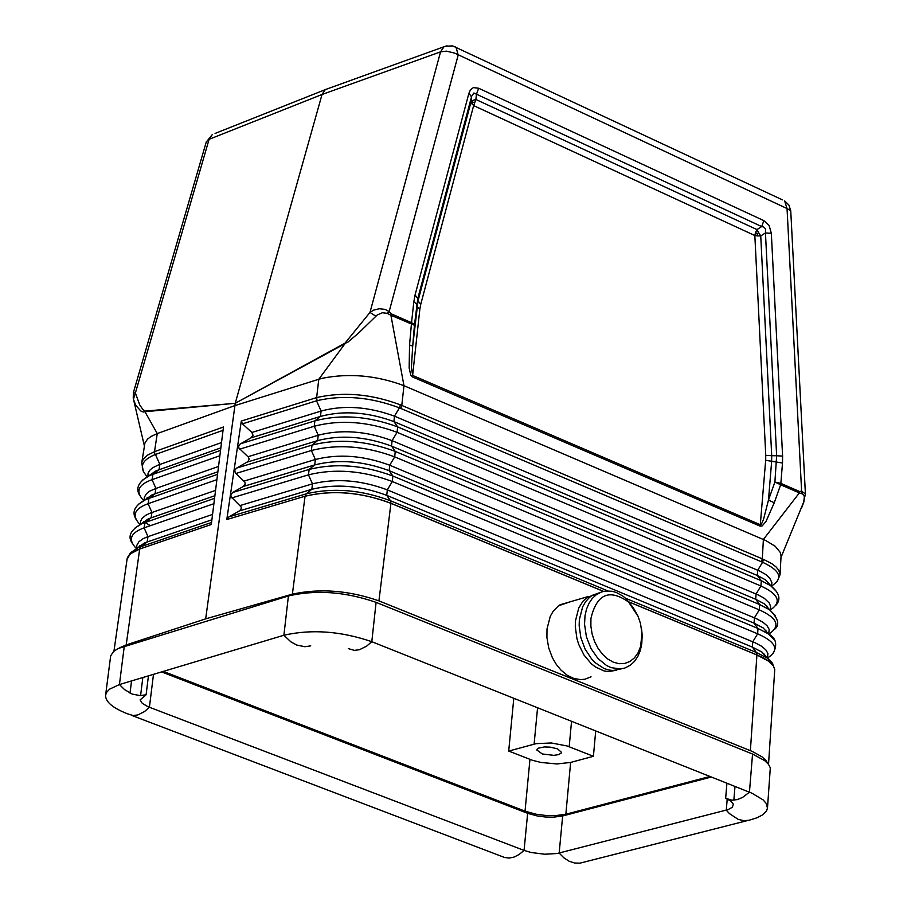 <?xml version="1.0" encoding="UTF-8"?>
<svg xmlns="http://www.w3.org/2000/svg" width="911" height="911" viewBox="0 0 911 911"><rect width="100%" height="100%" fill="white"/><g stroke="black" fill="none" stroke-linecap="round" stroke-linejoin="round"><path stroke-width="1.37" d="M328.267 88.526L325.25 89.654L322.038 94.493L235.243 403.288L144.951 411.726L145.191 411.089L235.243 403.288L205.67 618.854L292.374 594.166C319.955 588.164 348.811 590.396 378.93 600.873L752.361 751.461L762.017 756.836L766.117 760.639L767.848 763.52M137.14 548.183L144.393 543.036L138.028 547.784L141 546.668L147.115 542.022L211.899 519.771M126.948 559.548L129.886 554.343L133.997 551.44L139.702 549.037L141 546.668L211.557 522.458M113.955 651.16L127.187 558.397L130.478 552.772L138.028 547.784M205.67 618.854L126.185 644.931L119.466 647.858M133.325 392.823L135.386 392.994L133.439 399.212L135.739 405.315L140.795 410.975L143.221 412.023L144.951 411.726L157.25 433.568L234.56 405.714L318.782 379.272L344.996 343.686L235.243 403.288L345.041 343.105L347.319 342.604L358.365 333.267L377.234 314.967L382.324 312.758L387.198 313.327L389.145 311.596L385.171 309.376L379.238 308.749L373.556 310.161L369.968 312.427L375.81 316.174M141.683 463.118L144.963 442.894L147.502 439.17L150.964 436.506L157.25 433.568L154.506 451.674L154.972 454.635C141.296 460.317 138.723 467.65 147.263 476.647M154.95 451.503L223.457 426.997L211.306 524.497L139.702 549.037L126.185 644.931M143.38 471.556L141.706 462.947L143.232 459.224L147.605 455.079L154.506 451.674L154.972 454.635M472.729 100.415L471.01 102.009L473.64 105.619L475.895 99.493L472.729 100.415L471.75 103.843M133.245 398.187L133.359 392.721L206.319 141.786L209.097 139.315L322.038 94.493L440.56 51.859L369.968 312.427L345.041 343.105M411.453 323.394L413.594 323.906L411.544 322.676L409.551 345.007L412.694 346.123L411.396 367.748L412.694 375.469L760.378 524.747L761.414 524.132L763.555 519.224L768.485 500.037L771.628 461.626L771.708 455.694L765.752 455.352L765.673 460.294L782.503 463.027L780.852 483.365L774.897 482.033L780.647 484.766L780.852 483.365L799.551 491.496L799.357 492.897L802.318 493.899L801.612 491.12L805.415 494.013M163.308 671.396L525.032 811.166L536.18 814.229L545.769 815.47L555.232 815.652L565.845 814.229L570.639 762.427L556.985 763.953L541.066 762.473L532.445 760.286L508.702 751.063L513.804 698.27M758.647 232.658L756.984 229.583L755.526 232.476L754.843 235.539L757.553 235.915L760.742 235.938L758.647 232.658L757.132 233.683L755.526 232.476M468.903 93.275L415.063 294.97L417.785 298.512L471.693 96.19L473.891 93.002L761.698 226.577L763.851 220.633L769.146 225.552L771.344 233.341L765.456 232.931L765.604 228.968L763.498 226.919L761.698 226.577L756.984 229.583L475.895 99.493L476.407 94.38L478.674 88.253L473.413 87.593L470.486 89.768L468.903 93.275L471.534 96.896L471.01 102.009L418.035 300.801L417.785 298.512L414.448 325.25L413.594 323.906M126.959 559.468L127.916 556.837L130.751 553.615L139.702 549.071M147.901 476.328L148.06 473.287L149.575 470.452L152.41 467.901L158.138 465.054L159.869 464.473L159.004 469.791L220.861 447.87M144.2 500.253L144.325 497.224L146.569 493.534L149.78 491.097L155.929 488.444L152.057 479.676L152.934 474.335L159.004 469.791L155.815 470.953L149.552 475.576L220.542 450.398M221.521 442.575L159.869 464.473L155.451 454.452L223.047 430.322M136.764 548.342L136.798 545.359L138.916 541.715L143.323 538.56L148.003 536.647L144.109 527.845L144.997 522.47L151.089 517.858L214.894 495.709M140.488 524.258L140.567 521.251L141.991 518.45L145.908 515.159L150.269 513.098L151.966 512.506L151.089 517.858L148.22 518.928L141.9 523.62L214.563 498.351M140.009 524.485C131.503 515.683 134.19 508.759 148.094 503.715L148.971 498.363L155.052 493.785L217.877 471.739M218.549 466.432L155.929 488.444L155.052 493.785L152.023 494.901L145.737 499.558L217.558 474.335M772.699 663.618L767.142 658.027L756.346 652.47L756.927 654.918L629.444 602.091M607.785 590.863L390.477 500.765L390.944 503.259C361.109 492.042 332.481 489.697 305.06 496.222L306.221 493.842L311.847 489.287L239.32 510.946L228.843 516.924L226.793 519.543L305.06 496.222L292.374 594.166M625.641 598.276L756.346 652.47L752.384 647.117L752.759 641.788L757.633 633.794L392.334 481.52L387.3 489.867L386.765 495.368L390.477 500.765C361.246 489.765 333.164 487.453 306.221 493.842L228.843 516.924M767.426 658.186L767.916 653.426L765.73 649.737L761.448 646.161L755.208 642.813L387.3 489.867C361.155 480.097 336.216 478.093 312.484 483.855L311.847 489.287C335.647 483.547 360.619 485.574 386.765 495.368L752.384 647.117L761.903 652.037L772.323 663.06L774.794 669.676L773.416 665.964L770.342 662.456L763.669 657.981L756.916 654.975L768.93 661.352L773.416 666.009L774.749 669.539L768.531 764.363M763.589 559.434L771.56 563.51L775.933 566.813L778.768 570.206L780.044 574.716L781.057 556.211L780.328 552.51L775.261 546.315L765.764 540.53L403.972 385.695C376.573 375.423 349.357 372.952 322.346 378.27L318.782 379.272L316.629 397.595L317.062 400.646C343.276 394.679 370.731 397.082 399.439 407.866L394.452 416.156C368.317 406.613 343.868 404.905 321.093 411.055L251.88 432.463L242.463 423.843L241.301 421.053L316.629 397.595C343.39 391.514 371.301 393.928 400.35 404.848L399.439 407.866L762.564 562.269L763.589 559.434L762.302 558.842L763.384 539.471L799.357 492.897L780.647 484.766L774.248 502.77L768.485 500.037L774.897 482.033L776.639 455.762L782.595 456.104L771.344 233.341M771.833 585.819C783.437 578.348 780.351 570.491 762.564 562.269L757.736 570.206L757.36 575.49L761.3 580.728L760.936 586.012L756.073 593.983L755.709 599.279L759.649 604.551L769.499 609.732L775.124 615.38M802.318 493.899L803.559 494.639L804.379 496.859L803.718 501.938L780.989 557.418M508.702 751.063L536.112 743.649L551.371 742.977L567.052 745.95L593.403 756.289L595.714 730.907M472.729 102.203L474.392 102.476M767.711 657.89C779.634 650.112 776.274 642.073 757.633 633.794L757.998 628.465L768.315 633.828L773.906 639.454M771.298 586.16L771.924 582.71L769.647 577.95L765.718 574.477L759.99 571.22L394.452 416.156L393.928 421.588L397.617 426.872L397.094 432.315L392.083 440.639L391.548 446.094L395.237 451.412L759.649 604.551L759.284 609.858L754.422 617.84L754.046 623.158L757.998 628.465L392.857 476.032C363.523 465.088 335.601 462.89 309.125 469.427L314.728 464.906L243.237 486.497L232.783 492.452L230.859 494.582L231.052 496.768L241.233 507.04L241.062 509.238L239.32 510.946M400.35 404.848L401.785 405.418L403.972 385.695L390.899 315.252L414.448 325.25L412.694 346.123L418.035 300.801L420.745 304.342L473.64 105.619L754.843 235.539L765.752 455.352M750.379 750.641L756.916 654.975L629.535 602.194M603.469 591.387L390.944 503.327C361.132 492.111 332.504 489.742 305.048 496.244M780.044 574.716L777.231 581.48M453.849 46.256L456.058 47.27L458.187 55.047L389.145 311.596L391.149 313.805L390.899 315.252L387.198 313.327M316.128 397.743L317.062 400.646M768.884 633.976C780.818 626.21 777.618 618.17 759.284 609.858L394.714 456.878L389.692 465.214L389.168 470.68L392.857 476.032L392.334 481.52C362.988 470.566 335.032 468.334 308.476 474.836L309.125 469.427L232.783 492.452M770.011 610.097L770.672 606.612L769.271 603.002L764.295 598.299L758.396 595.008L392.083 440.639C365.937 431.017 341.329 429.218 318.235 435.23L314.238 426.246L314.876 420.871L320.456 416.418L251.015 437.849L240.185 444.033L238.693 445.878L238.887 448.053L248.327 457.071L249.193 459.133L247.963 461.558L236.268 468.334L234.674 470.623L235.505 473.139L244.968 482.181L245.161 484.367L243.237 486.497M768.713 634.113L769.18 629.399L767.039 625.732L762.871 622.19L756.813 618.865L389.692 465.214C363.546 455.511 338.778 453.61 315.365 459.497L314.728 464.906C338.209 459.042 363.022 460.966 389.168 470.68L754.046 623.158L763.111 627.884L768.679 634.102M241.301 421.053L226.793 519.543M251.88 432.463L253.042 435.299L251.015 437.849M247.997 456.73L318.235 435.23L317.597 440.617L247.132 462.128M242.463 423.843L316.538 400.806L321.093 411.055L320.456 416.418C343.299 410.303 367.793 412.023 393.928 421.588L757.36 575.49L765.525 579.851L771.127 586.046M244.102 481.076L315.365 459.497L311.368 450.501L312.006 445.103L317.597 440.617C340.76 434.627 365.413 436.449 391.548 446.094L755.709 599.279L764.318 603.834L769.909 610.04M235.835 473.481L311.368 450.501C337.594 443.862 365.379 445.98 394.714 456.878L395.237 451.412C365.915 440.537 338.163 438.43 312.006 445.103L236.701 468.06M603.572 591.364L390.944 503.259L378.93 600.873M710.022 776.457L565.845 814.229M412.979 323.986L413.492 324.692M570.639 762.427L593.403 756.289M780.773 484.06L778.108 482.5M757.132 233.683L757.553 235.915M803.718 501.938L805.404 493.785L790.748 210.794L787.047 208.551L801.612 491.12L799.551 491.496M557.555 748.865L561.518 752.361L561.29 753.01L558.739 754.593L553.922 755.356L542.33 753.989L536.761 749.935L538.401 748.159L544.357 746.94L550.301 747.157L557.555 748.865M415.063 294.97L413.833 301.678L416.726 304.263L416.976 306.551L419.857 309.136L420.745 304.342M779.03 483.229L778.017 483.251M310.742 645.865L304.9 646.719L296.815 645.09L290.928 641.879L283.89 635.252C311.539 628.977 340.839 631.118 371.802 641.697L751.905 793.196L763.122 799.904L766.208 803.434L767.483 808.091L766.47 811.109L762.814 814.776L756.688 817.884L748.933 820.287L743.592 820.663L738.115 819.331L729.392 813.569L726.283 810.152L727.206 798.97M153.492 674.334L149.404 707.278L144.519 711.559L137.846 714.93L133.063 715.545L127.415 713.768C112.554 707.915 105.289 701.698 105.608 695.127L106.541 692.44L109.571 689.16L119.432 684.548L124.545 689.604L132.232 694.091L140.271 695.628L146.102 694.763L140.1 699.887L142.321 703.406L148.14 706.777L524.064 850.407L519.19 854.45L514.146 857.046L509.181 858.071L504.546 857.467L131.731 715.408M105.608 695.127L110.664 655.886L113.499 651.559L117.986 648.564L288.411 595.965C315.992 589.576 345.223 591.706 376.084 602.353L752.554 754.035L749.446 792.171L742.545 797.444L737.17 799.63L731.954 800.177L725.657 798.309L730.941 801.133L733.344 804.174L732.364 807.26L728.048 809.628L557.156 853.505L544.676 854.233L531.045 852.48L524.064 850.407L527.651 813.329L161.577 671.919M590.92 618.523L590.875 626.176L592.116 633.988L594.576 641.538L598.14 648.461L602.626 654.405L607.808 659.074L613.422 662.217L619.173 663.698L624.787 663.436L629.968 661.443L634.466 657.833L638.064 652.777L640.57 646.548L642.004 633.635L640.479 623.42L637.962 616.03L632.997 607.238L628.294 601.829C609.129 588.563 596.671 594.12 590.92 618.523M288.411 595.965L283.89 635.252L119.432 684.548L124.295 646.081M599.837 592.628L592.332 595.327L589.44 597.445L585.648 601.613L582.641 606.817L579.362 619.628L579.157 625.527L580.831 637.609L585.113 649.11L591.581 658.915L595.452 662.878L603.993 668.469L608.457 669.949L612.909 670.507L621.336 668.833M638.11 616.394L626.779 599.313L622.794 596.01L616.428 592.526L612.078 591.262L605.633 591.011L601.533 591.956L596.227 594.758L592.207 598.527L588.916 603.412L586.49 609.22L585.01 615.768L584.543 624.217L586.399 636.789L591.057 648.655L598.026 658.585L606.578 665.531L611.179 667.661L620.414 668.936L624.809 668.059L630.423 665.189L634.511 661.386L637.837 656.444L640.285 650.556L641.765 643.929L642.187 635.058L641.481 628.283M711.389 777.003L562.656 815.96L559.16 853.06L563.875 857.832L569.09 861.202L574.545 863.013L579.954 863.161L747.726 820.515M591.057 676.816L584.976 679.207L580.603 679.629L573.85 678.479L567.177 675.245L560.982 670.109L556.302 664.415L552.408 657.765L548.695 647.869L546.919 637.472L546.999 628.989L550.301 616.223L553.319 611.042L558.534 605.769L569.91 601.886M616.724 670.234L608.332 671.578L603.925 670.883L595.236 666.852L591.148 663.595L583.974 655.009L578.679 644.316L576.902 638.486L575.285 626.563L575.49 620.755L578.77 607.944L582.96 601.226L586.991 597.457L598.003 593.585M752.554 754.035L764.773 760.674L768.428 764.227L770.307 767.802L767.483 808.091M562.656 815.96L553.558 817.178L545.438 817.019L537.217 815.949L527.651 813.329M145.191 411.089L143.004 409.677L139.736 404.917L135.386 392.994L209.097 139.315L212.32 134.543L206.228 142.116M525.032 811.166L529.951 759.398M790.759 210.942L788.949 205.089L784.644 200.887L787.047 208.551L454.703 53.123L446.504 51.153L440.56 51.859L443.919 46.86L446.959 45.812M782.435 199.862L452.721 45.926L445.593 46.176L325.409 89.551M148.516 476.054L155.815 470.953L148.869 475.884M147.81 498.021L147.138 497.52M142.15 480.359L149.552 475.576C138.495 481.612 135.249 488.262 139.804 495.538M136.377 548.524C127.768 539.779 130.341 532.878 144.109 527.845L213.903 503.703M137.561 547.989L144.393 543.036L147.115 542.022L148.003 536.647L212.57 514.419M140.545 545.905L139.861 545.404M134.566 528.369L141.9 523.62C130.58 529.826 127.369 536.374 132.266 543.263M140.954 524.064L148.22 518.928L141.353 523.871M215.565 490.38L151.966 512.506L148.094 503.715L216.898 479.664M150.315 525.693L143.505 521.422M138.37 504.33L145.737 499.558C134.703 505.377 131.469 511.971 136.046 519.361M144.735 500.014L152.023 494.901L145.122 499.843M143.631 500.526C135.227 491.667 138.028 484.709 152.057 479.676L219.881 455.716M771.708 455.694L776.639 455.762L765.456 232.931L760.742 235.938L771.708 455.694M400.783 408.39L401.785 405.418L762.302 558.842L761.368 561.723M534.108 744.116L537.57 707.745M569.193 746.724L571.55 721.284M765.673 460.294L760.173 526.159L412.455 376.915L419.857 309.136M240.606 443.759L314.876 420.871C340.714 414.061 368.295 416.065 397.617 426.872L761.3 580.728L770.683 585.716L776.343 591.387M767.404 606.282L766.72 606.578M766.96 657.81L761.903 652.037L767.461 658.254M764.671 654.166L764.022 654.451M766.049 630.184L765.377 630.469M239.741 449.157L314.238 426.246C340.145 419.47 367.771 421.497 397.094 432.315L760.936 586.012C778.951 594.336 781.991 602.376 770.057 610.131M240.185 505.503L312.484 483.855L308.476 474.836L231.918 497.884M391.149 313.805L411.544 322.676L413.833 301.678M760.173 526.159L762.165 525.909L766.003 521.468L774.248 502.77M409.551 345.007L409.153 368.021L410.759 375.036L412.455 376.915M478.674 88.253L763.851 220.633M782.503 463.027L782.595 456.104M215.087 133.439L325.25 89.654M348.298 648.621L354.402 650.386L359.526 649.691L366.632 646.15L371.802 641.697L376.084 602.353M131.537 680.916L130.011 693.112M725.657 798.309L726.921 783.187M146.102 694.763L148.447 675.848M133.974 401.375L144.337 445.752M770.717 585.739L765.525 579.851L770.683 585.716C779.634 592.981 781.262 599.62 775.591 605.644M773.166 653.449C777.687 644.441 776.07 637.905 768.315 633.828L768.212 633.714M774.373 629.501C780.101 625.06 778.472 618.467 769.499 609.732L769.465 609.698M801.646 507.848L803.946 501.779M733.856 800.165L734.995 786.409M140.579 695.628L142.833 677.533M592.332 595.327L597.707 593.767M628.294 601.829L626.779 599.313M642.004 633.635L642.187 635.058M588.472 596.466L560.014 604.779"/></g></svg>
